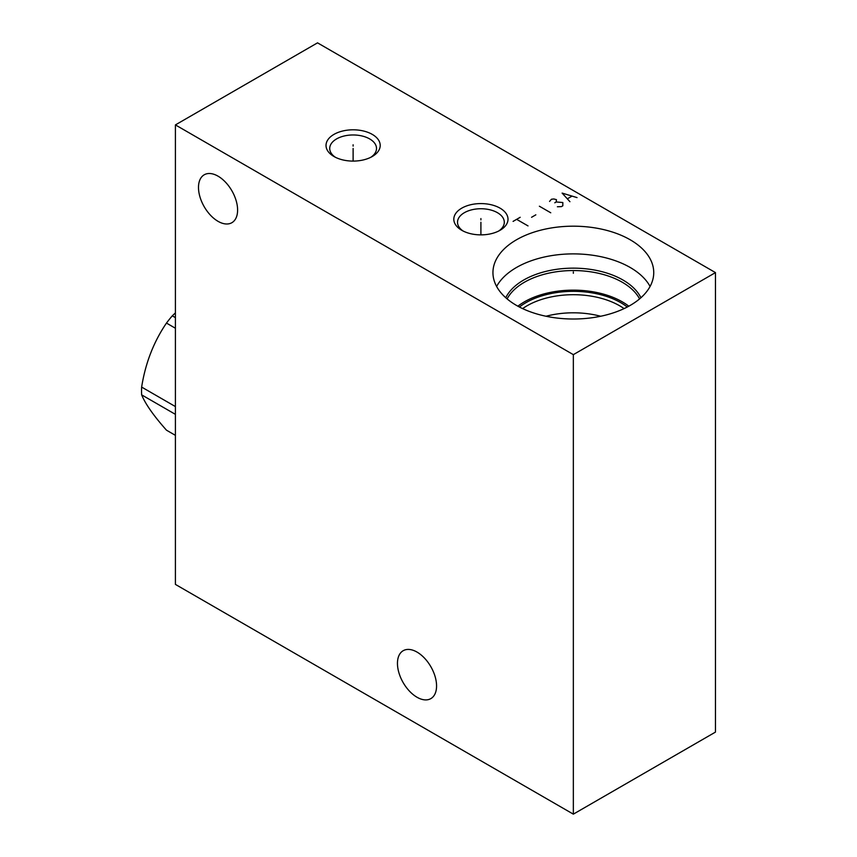 <?xml version="1.0" encoding="UTF-8"?>
<svg xmlns="http://www.w3.org/2000/svg" width="857" height="857" viewBox="0 0 857 857"><rect width="100%" height="100%" fill="white"/><g stroke="black" fill="none" stroke-linecap="round" stroke-linejoin="round"><path stroke-width="1.29" d="M175.406 124.908L175.406 584.399L573.344 814.15L715.466 732.092L715.466 272.601L317.529 42.85L175.406 124.908L573.344 354.648L715.466 272.601M573.344 814.15L573.344 354.648M417.016 697.244A27.66 15.972 -120 0 0 430.846 698.616A27.66 15.972 -120 0 0 435.077 676.452A27.66 15.972 -120 0 0 417.016 652.081A27.66 15.972 -120 0 0 403.186 650.709A27.66 15.972 -120 0 0 398.944 672.874A27.66 15.972 -120 0 0 417.016 697.244M218.042 221.331A27.66 15.972 -120 0 0 231.872 222.702A27.66 15.972 -120 0 0 236.114 200.538A27.66 15.972 -120 0 0 218.042 176.167A27.66 15.972 -120 0 0 204.212 174.796A27.66 15.972 -120 0 0 199.981 196.96A27.66 15.972 -120 0 0 218.042 221.331M630.195 239.778A80.397 46.417 180 0 1 653.741 272.601A80.397 46.417 180 0 1 604.11 315.483A80.397 46.417 180 0 1 516.492 305.413A80.397 46.417 180 0 1 492.946 272.601A80.397 46.417 180 0 1 542.577 229.719A80.397 46.417 180 0 1 630.195 239.778M500.07 230.287A27.092 15.64 180 0 1 461.752 230.287A27.092 15.64 180 0 1 461.752 208.165A27.092 15.64 180 0 1 500.07 208.165A27.092 15.64 180 0 1 500.07 230.287L500.07 230.287M372.27 156.51A27.092 15.64 180 0 1 333.962 156.51A27.092 15.64 180 0 1 333.962 134.388A27.092 15.64 180 0 1 372.27 134.388A27.092 15.64 180 0 1 372.27 156.51L372.27 156.51M496.61 286.452A80.397 46.417 0 0 1 630.195 267.48A80.397 46.417 180 0 1 650.077 286.452M628.813 306.195A69.224 39.968 180 0 0 622.289 301.846A69.224 39.968 0 0 0 517.874 306.195M519.417 307.02A67.135 38.758 0 0 1 620.811 302.692A67.135 38.758 180 0 1 627.27 307.02M522.631 308.606A65.443 37.783 0 0 1 619.622 305.767A65.443 37.783 180 0 1 624.067 308.606M600.671 316.254A65.443 37.783 0 0 0 546.016 316.254M463.155 231.047A23.396 13.508 180 0 1 457.52 222.252A23.396 13.508 180 0 1 464.365 212.697A23.396 13.508 180 0 1 497.456 212.697A23.396 13.508 180 0 1 504.302 222.252A23.396 13.508 180 0 1 498.667 231.047M335.366 157.26A23.396 13.508 180 0 1 329.72 148.465A23.396 13.508 180 0 1 336.576 138.92A23.396 13.508 180 0 1 369.656 138.92A23.396 13.508 180 0 1 376.512 148.465A23.396 13.508 180 0 1 370.867 157.26M175.406 317.615L172.3 315.826L175.406 312.891M175.406 328.242L166.472 323.078A78.63 45.4 -60 0 1 172.3 315.826M175.406 406.572L141.641 387.075C145.422 363.154 153.703 341.814 166.472 323.078M175.406 414.349L141.641 394.852A78.63 45.4 -60 0 1 141.534 391.028A78.63 45.4 -60 0 1 141.641 387.075M175.406 435.345L166.472 430.182C153.703 415.816 145.422 404.033 141.641 394.852M573.344 273.265L573.344 271.926L573.344 273.265M480.906 219.895L480.906 218.556M480.906 222.252L480.906 234.872M353.116 146.119L353.116 144.779M353.116 148.465L353.116 161.095M513.086 221.395L520.188 217.292M516.642 219.349L528.008 225.905M531.565 217.292L535.829 214.828M539.374 206.216L550.751 212.782M557.382 206.762L561.41 206.623L562.824 205.809L562.824 202.52L556.193 201.973L556.429 199.649L553.826 198.963L551.458 199.242L549.562 201.427M554.779 202.798L556.193 201.973M577.04 197.603L562.117 193.093L569.937 201.706M567.57 198.695L571.833 196.232M640.918 297.743A70.167 40.504 180 0 0 622.953 280.014A70.167 40.504 0 0 0 505.769 297.743M507.108 298.9A69.224 39.968 0 0 1 622.289 282.253A69.224 39.968 180 0 1 639.579 298.9"/></g></svg>
